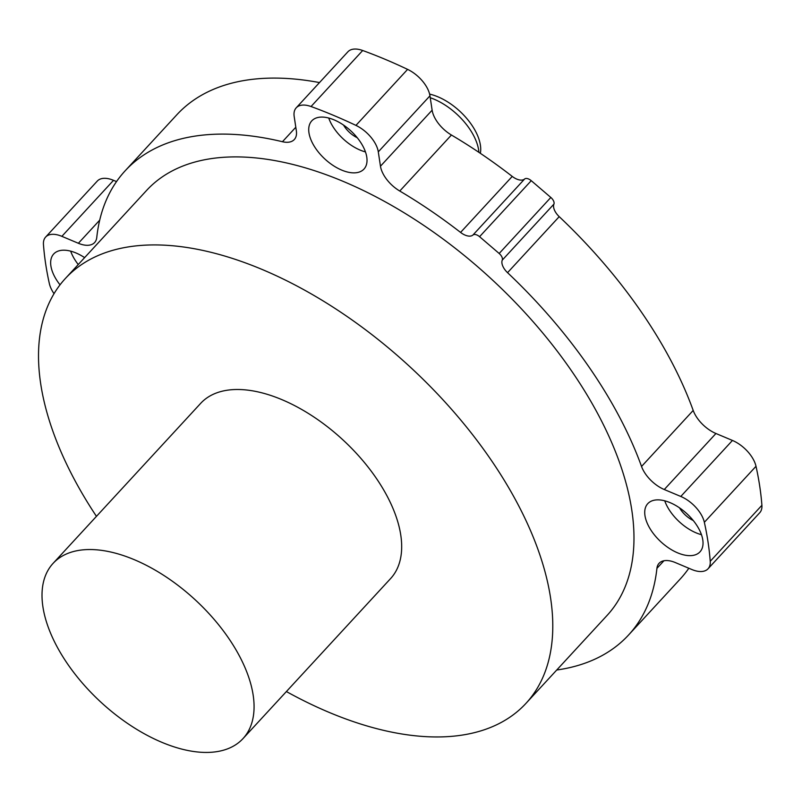 <?xml version="1.0" encoding="UTF-8"?>
<svg xmlns="http://www.w3.org/2000/svg" width="802" height="802" viewBox="0 0 802 802"><rect width="100%" height="100%" fill="white"/><g stroke="black" fill="none" stroke-linecap="round" stroke-linejoin="round"><path stroke-width="1.2" d="M243.016 738.582A129.202 69.594 -137.3 0 0 195.227 599.836A129.202 69.594 -137.3 0 0 53.072 563.385L200.68 403.346A129.202 69.594 42.7 0 1 342.835 439.797A129.202 69.594 42.7 0 1 390.624 578.543L243.016 738.582A129.202 69.594 -137.3 0 1 100.862 702.141A129.202 69.594 -137.3 0 1 53.072 563.385M525.962 703.374A313.311 168.751 -137.3 0 0 410.073 366.905A313.311 168.751 -137.3 0 0 65.353 278.515L146.535 190.495A313.311 168.751 42.7 0 1 491.255 278.875A313.311 168.751 42.7 0 1 607.154 615.355L525.962 703.374A313.311 168.751 -137.3 0 1 286.394 691.555M699.996 551.846A35.529 19.138 42.7 0 1 660.908 541.831A35.529 19.138 42.7 0 1 647.765 503.666A35.529 19.138 42.7 0 1 686.853 513.691A35.529 19.138 42.7 0 1 699.996 551.846M701.469 534.693A35.529 19.138 42.7 0 1 664.738 500.819M60.03 284.83A35.529 19.138 42.7 0 1 53.694 253.993A35.529 19.138 42.7 0 1 84.621 257.622M78.245 264.53A35.529 19.138 42.7 0 1 70.676 251.146M363.988 169.062A35.529 19.138 42.7 0 1 324.9 159.037A35.529 19.138 42.7 0 1 311.757 120.881A35.529 19.138 42.7 0 1 350.845 130.906A35.529 19.138 42.7 0 1 363.988 169.062M365.461 151.909A35.529 19.138 42.7 0 1 328.73 118.034M556.738 670.011A342.384 184.41 -137.3 0 0 628.517 635.064A342.384 184.41 -137.3 0 0 656.928 568.347A25.844 13.915 42.7 0 1 659.074 563.305A25.844 13.915 42.7 0 1 675.314 562.563L691.825 569.51A25.844 13.915 -137.3 0 0 708.066 568.768A25.844 13.915 -137.3 0 0 710.231 561.3A406.985 219.207 -137.3 0 0 704.346 522.303A25.844 13.915 -137.3 0 0 680.788 496.458L664.277 489.521A25.844 13.915 42.7 0 1 641.54 466.463A342.384 184.41 -137.3 0 0 507.546 272.67L559.215 216.65A342.384 184.41 42.7 0 1 693.199 410.444L641.54 466.463M399.767 191.026L451.426 135.017A342.384 184.41 42.7 0 1 512.237 176.41L460.569 232.42A342.384 184.41 -137.3 0 0 399.767 191.026A25.844 13.915 42.7 0 1 380.469 166.204L378.293 151.859A25.844 13.915 -137.3 0 0 355.938 125.393A406.985 219.207 -137.3 0 0 311.036 106.526A25.844 13.915 -137.3 0 0 296.219 107.819A25.844 13.915 -137.3 0 0 294.184 116.501L296.349 130.846A25.844 13.915 42.7 0 1 294.314 139.528A25.844 13.915 42.7 0 1 282.444 141.723A342.384 184.41 -137.3 0 0 125.172 170.786A342.384 184.41 -137.3 0 0 96.761 237.502A25.844 13.915 42.7 0 1 94.616 242.535A25.844 13.915 42.7 0 1 78.375 243.277L61.864 236.339A25.844 13.915 -137.3 0 0 45.624 237.081A25.844 13.915 -137.3 0 0 43.458 244.55A406.985 219.207 -137.3 0 0 49.343 283.547A25.844 13.915 -137.3 0 0 54.025 293.682M45.624 237.081L97.293 181.072A25.844 13.915 42.7 0 1 113.523 180.33L116.521 181.583M125.172 170.786L176.831 114.776A342.384 184.41 42.7 0 1 319.507 82.576M296.219 107.819L347.878 51.809A25.844 13.915 42.7 0 1 362.694 50.506A406.985 219.207 42.7 0 1 407.606 69.383A25.844 13.915 42.7 0 1 429.962 95.839L432.128 110.185L380.469 166.204M679.535 507.856A18.737 10.095 -137.3 0 0 693.259 520.518M343.537 125.072A18.737 10.095 -137.3 0 0 357.251 137.723M430.253 97.734A48.451 26.095 42.7 0 1 478.894 152.33M429.621 94.115A46.095 24.832 42.7 0 1 480.358 153.312M451.426 135.017A25.844 13.915 42.7 0 1 432.128 110.185M512.237 176.41A12.922 6.957 -137.3 0 0 524.608 179.006A6.456 3.479 42.7 0 1 531.245 180.681L479.576 236.69A6.456 3.479 -137.3 0 0 472.939 235.026L524.608 179.006M550.834 197.462A6.456 3.479 42.7 0 1 553.921 204.119L502.252 260.139A6.456 3.479 -137.3 0 0 499.175 253.482L550.834 197.462L531.245 180.681M553.921 204.119A12.922 6.957 -137.3 0 0 559.215 216.65M664.277 489.521L715.935 433.501A25.844 13.915 42.7 0 1 693.199 410.444M715.935 433.501L732.457 440.448A25.844 13.915 42.7 0 1 756.005 466.293A406.985 219.207 42.7 0 1 761.9 505.29A25.844 13.915 42.7 0 1 759.725 512.749L708.066 568.768M688.838 568.247A342.384 184.41 42.7 0 1 680.186 579.044L628.517 635.064M65.353 278.515A313.311 168.751 -137.3 0 0 96.451 516.348M502.252 260.139A12.922 6.957 -137.3 0 0 507.546 272.67M499.175 253.482L479.576 236.69M460.569 232.42A12.922 6.957 -137.3 0 0 472.939 235.026M756.005 466.293L704.346 522.303M680.788 496.458L732.457 440.448M761.9 505.29L710.231 561.3M656.928 568.347L663.916 560.768M113.523 180.33L61.864 236.339M99.709 220.159L78.375 243.277M295.808 127.237L282.444 141.723M362.694 50.506L311.036 106.526M407.606 69.383L355.938 125.393M429.962 95.839L378.293 151.859"/></g></svg>
